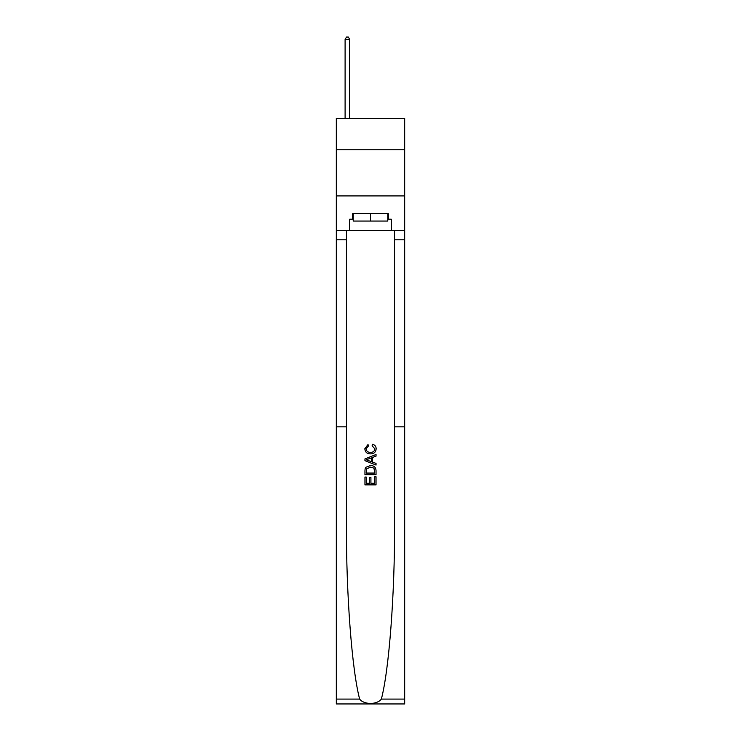 <?xml version="1.0" encoding="UTF-8"?>
<svg xmlns="http://www.w3.org/2000/svg" width="741" height="741" viewBox="0 0 741 741"><rect width="100%" height="100%" fill="white"/><g stroke="black" fill="none" stroke-linecap="round" stroke-linejoin="round"><path stroke-width="1.11" d="M404.679 149.738L404.679 118.338L336.321 118.338L336.321 149.738L404.679 149.738L404.679 195.92L336.321 195.92L336.321 149.738M374.761 476.759L374.761 483.299L370.917 483.299L374.761 483.299L374.761 476.759L376.039 476.759L376.039 484.864L364.952 484.864L364.952 477.047L364.952 484.864M369.639 477.473L369.639 483.299L366.23 483.299L369.639 483.299L369.639 477.473L370.917 477.473L370.917 483.299M365.906 467.265L365.109 468.877L365.906 467.265L370.435 465.533C373.983 465.524 375.844 467.228 376.039 470.655L376.039 474.629L364.952 474.629L364.952 470.841L364.952 474.629M372.491 444.22L372.121 445.786L372.491 444.22C374.835 444.832 376.067 446.341 376.178 448.74C375.882 452.149 373.955 453.863 370.407 453.881L370.407 453.881C367.008 453.807 365.137 452.103 364.813 448.777L368.027 444.507L368.37 446.063L366.091 448.851C366.415 451.241 367.86 452.399 370.407 452.316C373.001 452.455 374.501 451.315 374.9 448.889L372.121 445.786M381.356 699.087L404.679 699.087L404.679 703.95L336.321 703.95L336.321 426.844L346.436 426.844L346.436 524.952C346.149 593.921 351.929 670.077 359.644 699.087C363.951 704.876 377.039 704.886 381.356 699.087C389.071 670.077 394.851 593.921 394.564 524.952L394.564 230.562M364.952 458.901L364.952 460.661L376.039 465.061L364.952 460.661L364.952 458.901L376.039 454.502L364.952 458.901M394.564 426.844L404.679 426.844L404.679 195.92M336.321 426.844L336.321 195.92M346.436 230.562L346.436 426.844M404.679 699.087L404.679 426.844M336.321 230.562L349.715 230.562L349.715 219.197L353.225 219.197M387.775 219.197L388.33 219.197L388.33 213.658L352.67 213.658L352.67 219.197M388.33 219.197L391.285 219.197L391.285 230.562L404.679 230.562M349.715 230.562L391.285 230.562M376.039 454.502L376.039 456.16L372.621 457.419L372.621 462.143L376.039 463.403L376.039 465.061M368.277 460.541L371.343 461.671L371.343 457.892L366.23 459.781L368.277 460.541M371.343 457.892L371.343 461.671M364.952 470.841L365.109 468.877M373.973 468.164L374.761 473.064L373.973 468.164L370.407 467.099L366.462 468.988L366.23 473.064L374.761 473.064L366.23 473.064M364.952 477.047L366.23 477.047L366.23 483.299M353.225 213.658L353.225 221.05L387.775 221.05L387.775 213.658M370.5 213.658L370.5 221.05M349.715 118.338L349.715 39.449L345.102 39.449L345.102 118.338M345.102 39.449L346.482 37.05L348.335 37.05L349.715 39.449M394.564 239.797L404.679 239.797M346.436 239.797L336.321 239.797M336.321 699.087L359.644 699.087"/></g></svg>

